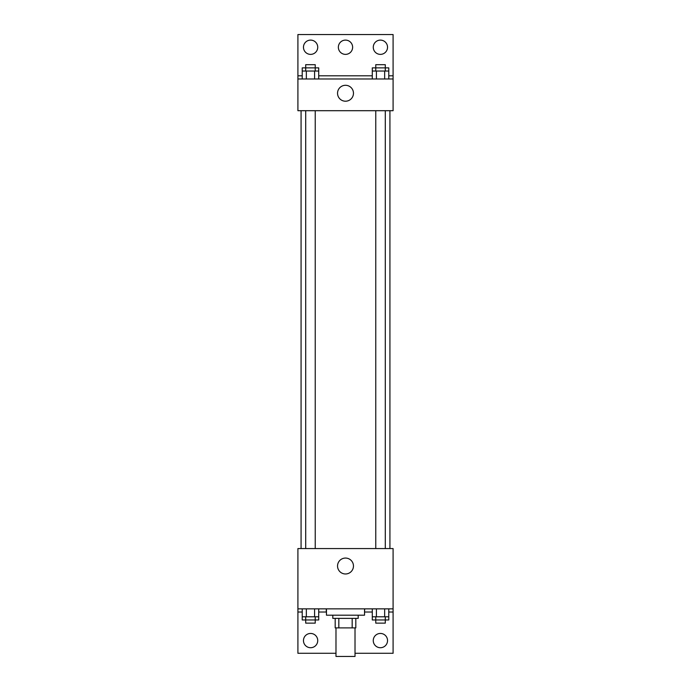 <?xml version="1.0" encoding="UTF-8"?>
<svg xmlns="http://www.w3.org/2000/svg" width="691" height="691" viewBox="0 0 691 691"><rect width="100%" height="100%" fill="white"/><g stroke="black" fill="none" stroke-linecap="round" stroke-linejoin="round"><path stroke-width="1.04" d="M335.981 627.894L335.981 656.45L355.019 656.45L355.019 627.894M352.177 618.376L352.177 627.894L335.187 627.894L335.187 618.376M352.177 627.894L355.813 627.894L355.813 618.376L355.813 627.894M358.188 615.197L358.188 618.376L332.812 618.376L332.812 615.197M338.823 618.376L338.823 627.894M326.463 608.857L326.463 615.197L364.537 615.197L364.537 608.857M297.907 608.857L297.907 548.568L393.093 548.568L393.093 608.857L297.907 608.857L297.907 653.28L335.981 653.28M393.093 608.857L393.093 653.28L355.019 653.28M337.545 566.024A7.955 7.955 0 0 1 349.482 559.131A7.955 7.955 0 0 1 349.482 572.908A7.955 7.955 0 0 1 337.545 566.024M364.718 608.857L364.537 612.027M393.093 612.027L388.774 612.027M372.285 612.027L364.718 612.027M326.282 608.857L326.282 612.027L318.715 612.027M302.226 612.027L297.907 612.027M373.261 640.583A7.143 7.143 0 0 1 383.971 634.398A7.143 7.143 0 0 1 383.971 646.767A7.143 7.143 0 0 1 373.261 640.583M303.461 640.583A7.143 7.143 0 0 1 314.163 634.398A7.143 7.143 0 0 1 314.163 646.767A7.143 7.143 0 0 1 303.461 640.583M389.923 110.698L389.923 548.568M385.293 548.568L385.293 110.698M315.234 110.698L315.234 548.568M393.093 110.698L297.907 110.698L297.907 34.55L393.093 34.55L393.093 110.698M393.093 78.973L297.907 78.973M337.545 93.25A7.955 7.955 0 0 1 349.482 86.358A7.955 7.955 0 0 1 349.482 100.143A7.955 7.955 0 0 1 337.545 93.25M297.907 75.803L302.226 75.803M318.715 75.803L372.285 75.803M388.774 75.803L393.093 75.803M338.357 47.238A7.143 7.143 0 0 1 349.067 41.063A7.143 7.143 0 0 1 349.067 53.423A7.143 7.143 0 0 1 338.357 47.238M317.739 47.238A7.143 7.143 0 0 1 307.029 53.423A7.143 7.143 0 0 1 307.029 41.063A7.143 7.143 0 0 1 317.739 47.238M387.539 47.238A7.143 7.143 0 0 1 376.837 53.423A7.143 7.143 0 0 1 376.837 41.063A7.143 7.143 0 0 1 387.539 47.238M385.293 71.035L385.293 64.695L375.766 64.695L375.766 67.865L388.774 67.865L388.774 71.035L372.285 71.035L372.285 78.973M388.774 71.035L388.774 78.973M384.654 71.035L384.654 78.973M376.405 71.035L376.405 78.973M315.234 71.035L315.234 64.695L305.707 64.695L305.707 67.865L318.715 67.865L318.715 71.035L302.226 71.035L302.226 78.973M318.715 71.035L318.715 78.973M314.595 71.035L314.595 78.973M306.346 71.035L306.346 78.973M375.766 71.035L375.766 67.865L372.285 67.865L372.285 71.035M305.707 71.035L305.707 67.865L302.226 67.865L302.226 71.035M388.774 608.857L388.774 616.787L372.285 616.787L372.285 619.965L385.293 619.965L385.293 623.135L375.766 623.135L375.766 616.787M372.285 608.857L372.285 616.787M384.654 608.857L384.654 616.787M376.405 608.857L376.405 616.787M385.293 616.787L385.293 619.965L388.774 619.965L388.774 616.787M318.715 608.857L318.715 616.787L302.226 616.787L302.226 619.965L315.234 619.965L315.234 623.135L305.707 623.135L305.707 616.787M302.226 608.857L302.226 616.787M314.595 608.857L314.595 616.787M306.346 608.857L306.346 616.787M315.234 616.787L315.234 619.965L318.715 619.965L318.715 616.787M301.077 110.698L301.077 548.568M375.766 548.568L375.766 110.698M305.707 110.698L305.707 548.568"/></g></svg>
